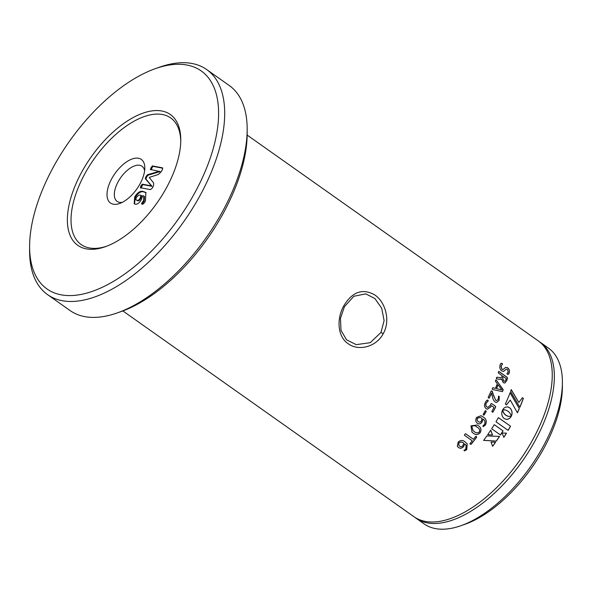 <?xml version="1.0" encoding="UTF-8"?>
<svg xmlns="http://www.w3.org/2000/svg" width="592" height="592" viewBox="0 0 592 592"><rect width="100%" height="100%" fill="white"/><g stroke="black" fill="none" stroke-linecap="round" stroke-linejoin="round"><path stroke-width="0.89" d="M344.44 306.671L340.467 318.348L341.007 330.38L346.549 339.801L356.206 344.648L370.252 342.679L380.959 332.482L384.104 320.649L381.699 308.21L374.891 298.553L365.775 293.861L353.861 296.266L344.44 306.671M383.239 333.666C376.371 346.942 358.537 351.47 348.185 343.723C337.388 336.552 336.463 318.696 343.804 305.79C352.425 291.671 362.778 288.075 374.862 294.994C385.547 302.179 390.698 320.775 383.239 333.666L380.959 332.482M140.008 183.89A26.699 13.387 125.3 0 1 119.68 203.478A26.699 13.387 125.3 0 1 111.814 178.577A26.699 13.387 125.3 0 1 132.652 158.811A26.699 13.387 125.3 0 1 144.811 167.936A26.699 13.387 125.3 0 1 140.008 183.89M144.611 170.792A21.534 10.797 -54.7 0 0 141.991 166.226A21.534 10.797 -54.7 0 0 118.193 181.67A21.534 10.797 -54.7 0 0 117.135 201.398A21.534 10.797 -54.7 0 0 122.3 202.338M86.343 248.877A80.105 40.152 125.3 0 1 81.785 171.969A80.105 40.152 125.3 0 1 161.831 111A80.105 40.152 125.3 0 1 180.775 140.052A80.105 40.152 125.3 0 1 105.391 246.686A80.105 40.152 125.3 0 1 86.343 248.877M180.76 141.362A77.522 38.857 -54.7 0 0 162.437 114.515A77.522 38.857 -54.7 0 0 84.982 173.515A77.522 38.857 -54.7 0 0 89.385 247.944A77.522 38.857 -54.7 0 0 106.619 246.235M61.183 294.838A133.511 66.926 -54.7 0 0 194.583 193.229A133.511 66.926 -54.7 0 0 186.991 65.046A133.511 66.926 -54.7 0 0 155.245 68.694A133.511 66.926 -54.7 0 0 29.607 246.42A133.511 66.926 -54.7 0 0 61.183 294.838M155.245 68.694L159.292 67.259A137.818 69.086 125.3 0 1 192.06 63.485A137.818 69.086 125.3 0 1 206.682 69.553A137.818 69.086 125.3 0 1 192.134 209.057A137.818 69.086 125.3 0 1 62.197 300.699A137.818 69.086 125.3 0 1 47.567 294.631A137.818 69.086 125.3 0 1 29.6 250.719L29.607 246.42M247.175 129.382L247.167 133.681A133.511 66.926 125.3 0 1 121.53 311.407L117.482 312.842A137.818 69.086 -54.7 0 0 247.175 129.382A137.818 69.086 -54.7 0 0 229.208 85.477L206.682 69.553M47.567 294.631L70.085 310.548A137.818 69.086 -54.7 0 0 84.715 316.616A137.818 69.086 -54.7 0 0 117.482 312.842M562.4 382.328L562.393 386.62A103.363 51.815 125.3 0 1 465.127 524.216L461.079 525.652A107.67 53.976 -54.7 0 0 562.4 382.328A107.67 53.976 -54.7 0 0 548.362 348.022L540.289 342.309A107.67 53.976 125.3 0 1 528.915 451.304A107.67 53.976 125.3 0 1 427.402 522.891A107.67 53.976 125.3 0 1 415.976 518.148A107.67 53.976 125.3 0 1 414.94 517.378M415.976 518.148L424.05 523.861A107.67 53.976 -54.7 0 0 435.475 528.597A107.67 53.976 -54.7 0 0 461.079 525.652M539.216 341.591A107.67 53.976 125.3 0 1 540.289 342.309M247.16 135.087L538.18 340.822A107.67 53.976 125.3 0 1 526.806 449.809A107.67 53.976 125.3 0 1 425.293 521.404A107.67 53.976 125.3 0 1 413.867 516.661L122.847 310.926M510.548 426.218L498.39 417.619A107.67 53.976 125.3 0 1 495.985 421.8L508.143 430.391A107.67 53.976 125.3 0 0 510.548 426.218L498.375 417.649M506.471 433.166L502.038 432.996L503.829 437.37A107.67 53.976 125.3 0 0 506.471 433.166M508.447 411.425L510.23 413.534L511.318 416.198A107.67 53.976 125.3 0 0 511.325 416.183L512.021 413.845L511.91 411.47L511.059 409.331L509.549 407.703L507.647 406.919L505.701 407.089L503.94 408.132L502.549 409.982L505.487 409.945L508.447 411.425M490.761 430.169A107.67 53.976 125.3 0 1 487.682 434.72L492.522 434.965L490.761 430.169M483.612 440.389L496.385 441.062A107.67 53.976 125.3 0 0 499.53 436.408L486.846 435.927A107.67 53.976 125.3 0 1 483.612 440.389M495.593 442.187A107.67 53.976 125.3 0 1 492.611 446.316L491.034 442.083L495.593 442.187M503.045 430.872L494.261 424.656A107.67 53.976 125.3 0 1 491.678 428.763L500.462 434.972A107.67 53.976 125.3 0 0 503.045 430.872L494.246 424.679M511.266 389.61A107.67 53.976 125.3 0 1 510.607 391.423L519.865 407.326A107.67 53.976 125.3 0 0 523.38 398.372L522.425 397.698L518.821 402.442L511.266 389.61M519.302 408.635L510.119 392.718A107.67 53.976 125.3 0 1 505.331 404.047L506.5 404.876L510.267 400.088L517.423 412.824A107.67 53.976 125.3 0 0 519.302 408.635L510.008 392.74M511.251 416.28L508.328 416.324L505.849 415.214L503.859 413.157L502.504 410.064L501.794 412.387L501.838 414.748L502.623 416.864L504.103 418.492L506.027 419.277L508.025 419.121L509.86 418.093L511.251 416.28M458.208 442.039C460.628 439.96 462.966 439.952 465.223 442.017L467.236 443.896L466.748 449.668L464.32 450.963L464.024 450.423L465.845 448.965L466.119 445.302L464.838 444.007L463.514 446.657C461.901 448.41 460.206 448.692 458.437 447.485L457.32 446.264L458.208 442.039M467.206 443.859L466.696 449.594L464.32 450.963L464.024 450.423M464.402 435.201L472.268 440.774A107.67 53.976 125.3 0 1 469.981 443.593L470.3 444.222L469.981 443.593M472.268 440.774L464.431 435.231L464.794 434.336L465.601 433.744L473.437 439.286A107.67 53.976 125.3 0 0 475.65 436.393L476.723 437.155A107.67 53.976 125.3 0 1 471.062 444.348L469.93 443.519M476.382 436.496L476.656 437.103A107.5 53.887 125.3 0 1 471.01 444.274L470.24 444.155M470.936 425.855L477.182 425.012L478.092 425.604C480.993 427.254 481.696 429.622 480.186 432.708C477.796 435.083 475.383 435.15 472.956 432.907L472.024 432.182L470.936 425.855M476.678 417.36L481.067 415.732L483.227 416.953C486.343 418.862 487.053 421.585 485.359 425.115L483.19 426.654L482.872 426.092L484.448 424.397C485.477 422.177 485.011 420.416 483.065 419.114L482.066 422.037C480.704 424.035 479.143 424.442 477.374 423.243C475.502 421.719 475.272 419.758 476.678 417.36M477.781 423.495L477.374 423.243M485.27 410.796L485.921 410.818L485.27 410.796A107.67 53.976 125.3 0 1 483.153 414.393L484.093 415.059L483.449 415.029M485.181 410.774L485.921 410.818L486.21 411.455A107.67 53.976 125.3 0 1 484.093 415.059L483.361 414.999M485.41 402.412C486.025 400.902 486.868 400.185 487.926 400.251L488.259 400.821L486.395 402.997C485.514 404.691 485.706 406.023 486.964 407L487.801 407.377L490.28 405.409L491.042 403.737L491.715 403.603L495.46 406.245L495.645 407.096A107.67 53.976 125.3 0 1 492.958 412.136L491.871 411.403A107.67 53.976 125.3 0 0 493.994 407.451L491.397 405.616L490.768 406.926L487.29 409.227L486.187 408.724C484.323 407.067 484.064 404.965 485.41 402.412M487.468 400.022L488.163 400.814L486.298 402.989C485.425 404.676 485.61 406.008 486.868 406.985L487.756 407.37M491.042 403.737L491.715 403.603L495.363 406.238L495.556 407.089A107.5 53.887 125.3 0 1 492.87 412.121L492.152 412.076M492.87 412.121L492.241 412.091M491.123 391.075L491.893 390.964L491.123 391.075A107.67 53.976 125.3 0 1 488.193 397.321L488.578 398.039L489.273 398.068L488.578 398.039M491.027 391.075L491.893 390.964L492.529 391.882L493.373 395.404L495.763 400.244L496.658 400.555L498.161 399.4L498.545 396.218L499.211 396.351L499.115 400.407L496.496 402.508L495.164 402.027C493.565 400.584 492.596 398.571 492.263 395.996L491.604 393.147A107.67 53.976 125.3 0 1 489.273 398.068L488.481 398.031M498.545 396.218L499.211 396.351L499.019 400.407L496.459 402.508M495.452 388.352A107.67 53.976 125.3 0 0 497.302 383.712L495.474 381.263L495.526 380.279L496.229 379.997L503.23 389.669L502.438 391.645L492.448 389.455L492.263 388.47L492.847 387.76L495.452 388.352L492.685 387.767M495.526 380.279L496.229 379.997L503.126 389.691L502.334 391.66M496.429 377.785L496.999 377.185L500.965 377.785L501.935 376.704A107.67 53.976 125.3 0 0 502.231 375.772L498.294 372.99L498.782 371.384L507.196 377.333L507.522 378.214A107.67 53.976 125.3 0 1 506.804 380.515L504.88 383.046L503.178 382.602L501.616 378.969L499.337 379.346L496.377 378.732L496.999 377.185L500.906 377.8M498.649 371.362L507.078 377.37L507.411 378.251A107.5 53.887 125.3 0 1 506.693 380.545L504.828 383.054M500.003 365.405C500.277 363.865 500.943 363.199 502.023 363.414L502.534 364.073L501.076 366.189L502.023 369.297L503.111 369.489L505.649 367.38L507.647 367.75C509.187 369.075 509.727 370.703 509.253 372.627C508.987 373.966 508.373 374.499 507.403 374.233L506.915 373.626L508.173 371.902L507.388 369.378L506.264 369.201L503.629 371.354L501.72 370.969C500.018 369.46 499.448 367.602 500.003 365.405M501.239 363.236L502.416 364.117L500.958 366.233L501.905 369.341L503.059 369.512M508.047 374.477L507.403 374.233M137.603 200.74L136.996 200.303C138.017 200.614 139.039 199.941 140.045 198.268L141.022 195.353C139.631 194.635 138.114 195.308 136.471 197.388C135.672 199.149 135.849 200.126 136.996 200.303L137.603 200.74C138.632 201.051 139.645 200.37 140.652 198.697L140.045 198.268M150.938 169.874L152.877 166.337L162.807 168.209M140.94 188.138L142.879 184.593L152.04 186.325L145.913 179.065L146.601 177.052L148.037 175.195L160.099 171.606L150.264 169.416M150.324 169.445L152.27 165.908L162.349 167.802L162.497 169.393L161.15 171.85L158.249 174.522L149.221 177.422L153.602 182.972L153.535 185.762L152.151 188.293L150.412 189.61L140.334 187.708L140.94 185.858L141.547 186.288M152.27 165.908L152.877 166.337M150.938 167.595L151.545 168.032M140.94 185.858L142.272 184.164L151.434 185.888L145.306 178.636L145.995 176.623L147.423 174.766L159.477 171.206L160.084 171.636M147.423 174.766L148.037 175.195M145.995 176.623L146.601 177.052M145.306 178.636L145.913 179.065M151.448 185.858L152.063 186.295M151.434 185.888L152.04 186.325M142.272 184.164L142.879 184.593M140.652 198.697L141.629 195.782L141.022 195.353M142.043 204.262L144.256 200.88L144.441 196.463L142.805 195.612L141.377 199.548C139.386 203.012 137.307 204.551 135.139 204.166L134.155 203.774L134.732 196.855L135.346 197.284C138.365 192.629 141.31 190.89 144.174 192.052L146.135 192.718M134.48 203.959L135.346 197.284M134.732 196.855C137.758 192.2 140.704 190.454 143.567 191.623L145.839 192.489L145.477 200.814C144.515 202.915 143.419 204.077 142.191 204.292L141.518 203.611L143.649 200.451L143.834 196.033M143.649 200.451L144.256 200.88M142.191 204.292L141.518 203.611L142.132 204.04M143.567 191.623L144.174 192.052M510.459 426.196A107.5 53.887 125.3 0 1 508.069 430.347M506.375 433.159A107.5 53.887 125.3 0 1 503.785 437.273M511.577 415.621L511.325 416.183M511.481 415.614L511.777 415.036M511.68 415.029L511.925 414.444M511.828 414.444L512.021 413.845M511.925 413.845L512.065 413.246M511.969 413.246L512.065 412.646M511.969 412.646L512.013 412.054M511.91 412.054L511.91 411.47M511.814 411.47L511.762 410.907M511.666 410.907L511.577 410.36M511.473 410.352L511.34 409.834M511.236 409.834L511.059 409.331M510.963 409.331L510.741 408.872M510.644 408.872L510.385 408.443M510.282 408.443L509.986 408.051M508.987 407.414L508.617 407.192M508.513 407.192L508.136 407.022M508.032 407.022L507.647 406.919M507.544 406.919L507.055 406.874M503.156 409.842L503.54 409.819M503.444 409.812L503.866 409.797M503.77 409.79L504.221 409.797M504.125 409.79L504.621 409.812M487.608 434.676L492.522 434.965M492.448 434.92L490.679 430.132M483.546 440.337L496.385 441.062M499.426 436.4A107.5 53.887 125.3 0 1 496.311 441.01M495.489 442.187A107.5 53.887 125.3 0 1 492.574 446.22M502.963 430.835A107.5 53.887 125.3 0 1 500.388 434.92M518.821 402.442L511.155 389.632M523.38 398.372L522.381 397.765M523.269 398.394A107.5 53.887 125.3 0 1 519.813 407.229M506.404 404.876L510.267 400.088M519.199 408.643A107.5 53.887 125.3 0 1 517.371 412.728M508.78 416.405L509.201 416.45M508.239 416.309L507.862 416.198M507.766 416.191L507.374 416.035M507.277 416.021L506.878 415.813M506.782 415.806L506.367 415.547M506.271 415.532L505.849 415.214M505.753 415.199L505.361 414.829M505.265 414.822L504.917 414.43M504.821 414.422L504.517 414.015M504.428 414.008L504.169 413.586M504.073 413.579L503.859 413.157M503.762 413.149L503.585 412.728M503.496 412.72L503.355 412.313M503.259 412.306L503.156 411.914M503.059 411.906L502.985 411.536M505.938 419.262L506.53 419.321M506.441 419.306L507.033 419.314M506.944 419.299L507.536 419.247M507.44 419.232L508.025 419.121M507.936 419.106L508.513 418.944M508.417 418.929L508.979 418.714M508.891 418.699L509.431 418.433M509.335 418.418L509.86 418.093M509.771 418.085L510.267 417.715M510.171 417.7L510.637 417.279M510.541 417.271L510.977 416.798M510.881 416.79L511.185 416.265M464.276 450.882L463.98 450.342M466.067 445.228L464.787 443.933L463.469 446.575C461.856 448.336 460.162 448.61 458.393 447.404L457.298 446.22M459 442.749L458.756 445.169L459.562 446.013C460.672 446.893 461.767 446.79 462.84 445.687L463.81 443.275C462.3 441.795 460.694 441.617 459 442.749L458.733 445.125M463.862 443.349C462.352 441.869 460.746 441.691 459.044 442.823M476.316 436.437L476.656 437.103M477.145 424.989L478.018 425.559C480.919 427.209 481.622 429.57 480.112 432.656C477.729 435.031 475.324 435.09 472.89 432.856L471.913 432.093M477.026 427.187C475.309 425.448 473.548 425.234 471.75 426.551L473.082 430.628M476.479 426.817L477.1 427.232C475.383 425.493 473.622 425.285 471.817 426.603L473.119 430.658L473.992 431.316C475.768 433.085 477.537 433.3 479.305 431.96C480.038 429.91 479.305 428.334 477.1 427.232M481.022 415.717L483.146 416.923C486.261 418.833 486.972 421.548 485.277 425.071L483.116 426.617M483.065 419.114L481.984 422C480.63 423.998 479.061 424.397 477.3 423.199M480.304 417.427L477.455 418.115C476.767 419.558 477.026 420.697 478.225 421.534L478.802 421.874M478.225 421.534L478.299 421.571C479.416 422.466 480.438 422.281 481.348 421.03L482.088 418.455L480.341 417.441L477.537 418.152C476.849 419.602 477.1 420.742 478.299 421.571L478.758 421.852M485.832 410.796L486.121 411.433A107.5 53.887 125.3 0 1 484.012 415.029M487.416 400.022L487.83 400.236M490.946 403.722L491.619 403.589M491.397 405.616L490.679 406.911L487.246 409.22M491.789 390.964L495.667 400.244L496.607 400.555M498.442 396.226L499.115 396.359M491.604 393.147L491.508 393.147A107.5 53.887 125.3 0 1 489.177 398.061M495.423 380.301L496.118 380.02M498.094 384.748L497.99 384.763A107.5 53.887 125.3 0 1 496.444 388.641L501.905 389.906L498.094 384.748A107.67 53.976 125.3 0 1 496.547 388.633L501.905 389.906A107.67 53.976 125.3 0 1 501.905 389.906M501.616 378.969L500.839 379.405M503.511 380.937L504.813 381.255L505.901 379.746A107.67 53.976 125.3 0 0 506.256 378.614L503.052 376.468A107.5 53.887 125.3 0 1 502.638 377.777L503.511 380.937L504.761 381.27M502.638 377.777L503.622 380.908M503.17 376.431A107.67 53.976 125.3 0 1 502.756 377.748M501.291 363.222L501.905 363.466M505.59 367.403L507.529 367.795C509.068 369.119 509.608 370.747 509.142 372.671L507.995 374.492M506.204 369.223L503.57 371.376"/></g></svg>
